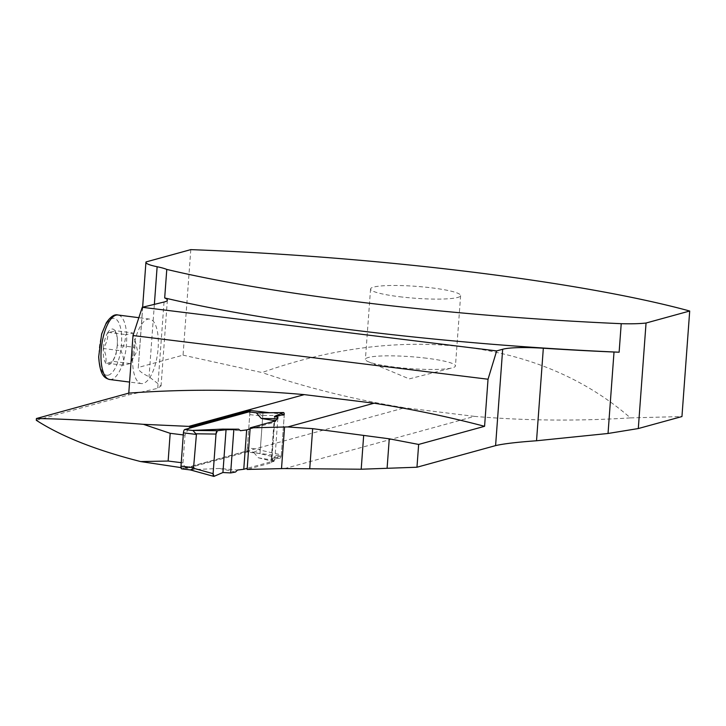 <?xml version="1.0" encoding="UTF-8"?>
<svg xmlns="http://www.w3.org/2000/svg" width="726" height="726" viewBox="0 0 726 726"><rect width="100%" height="100%" fill="white"/><g stroke="black" fill="none" stroke-linecap="round" stroke-linejoin="round"><path stroke-width="0.54" stroke-dasharray="3.63 2.72" d="M188.578 428.467L185.003 435.137L182.97 462.87L184.622 466.682L186.836 468.324L247.012 452.053L281.271 455.892L271.333 458.623L274.8 459.903L271.588 462.725L247.13 469.45M185.003 435.137L183.279 434.928M181.246 462.662L182.97 462.87M36.3 420.29L128.647 394.899L157.696 388.346L160.927 385.96L149.048 376.758C141.153 372.892 137.568 369.788 138.303 367.456L142.632 307.207M190.802 249.626L183.052 355.15L138.303 367.456L146.053 261.932M183.052 355.15L262.022 372.556C402.104 322.544 540.997 339.641 630.404 417.895C577.234 421.234 525.261 420.726 474.468 416.37L284.719 468.551M178.796 467.344L185.729 467.98L404.645 407.776C355.286 399.808 307.742 388.065 262.022 372.556M128.774 393.129L128.647 394.899M284.256 414.274L269.564 412.731M274.8 459.903L277.858 418.294L274.392 417.014L275.49 416.715M630.404 417.895L681.95 416.552M474.468 416.37L404.645 407.776M132.813 354.379A32.525 12.288 -82.7 0 1 149.61 319.068A32.525 12.288 -82.7 0 1 157.651 352.89A32.525 12.288 -82.7 0 1 141.325 383.582A32.525 12.288 -82.7 0 1 132.813 354.379M274.646 421.116L271.588 462.725M274.392 417.014L271.333 458.623M284.32 414.283L281.271 455.892M263.048 412.041L259.999 453.65M249.962 411.987L247.012 452.053M132.513 332.88L135.036 340.803L134.873 347.382L117.303 345.122L117.303 337.517L114.944 330.62L132.513 332.88C131.742 333.633 129.409 334.196 125.534 334.559C125.662 340.185 124.128 345.585 120.924 350.749C123.375 355.794 124.164 360.622 123.284 365.26L130.253 363.572L133.992 355.059L134.873 347.382M130.253 363.572L112.684 361.312A17.923 6.77 97.3 0 0 113.456 360.005A17.923 6.77 97.3 0 0 117.303 345.122A17.923 6.77 97.3 0 0 116.686 334.84A17.923 6.77 97.3 0 0 114.944 330.62C114.163 331.383 111.84 331.936 107.965 332.308L125.534 334.559M114.944 330.62A17.923 6.77 97.3 0 0 107.965 332.308C108.101 337.908 106.559 343.307 103.355 348.498L120.924 350.749M123.284 365.26L105.715 363C106.595 358.39 105.805 353.553 103.355 348.498A17.923 6.77 97.3 0 0 105.715 363A17.923 6.77 97.3 0 0 112.684 361.312C111.913 362.074 109.581 362.637 105.715 363M117.303 345.122L116.096 353.952L112.684 361.312M107.965 332.308A17.923 6.77 97.3 0 0 103.355 348.498M426.525 358.217A45.148 5.971 4.2 0 0 365.396 359.334A45.148 5.971 4.2 0 0 368.372 361.748A45.148 5.971 4.2 0 0 394.318 367.075A45.148 5.971 4.2 0 0 452.153 367.9A45.148 5.971 4.2 0 0 455.447 365.949A45.148 5.971 4.2 0 0 426.525 358.217M399.481 296.725A45.148 5.971 4.2 0 0 460.62 295.6A45.148 5.971 4.2 0 0 416.025 286.334A45.148 5.971 4.2 0 0 370.559 288.984A45.148 5.971 4.2 0 0 399.481 296.725M258.383 457.788L273.557 461.582L274.737 460.801L271.288 459.213L279.964 458.224L253.574 452.271L258.383 457.788L273.221 460.23L271.669 461.591L247.212 468.315M214.034 476.347L190.04 469.749L219.597 468.461L237.52 470.049M190.04 469.749L181.863 468.86L246.005 451.218A3.058 1.062 97 0 0 247.321 447.897L260.298 449.494L253.574 452.271M250.098 428.984L274.564 422.251L271.669 461.591M275.09 420.726L276.107 420.889L274.564 422.251M222.492 429.12L240.406 430.709M273.557 461.582L273.221 460.23M277.858 418.294L274.737 460.801M276.488 419.501L276.107 420.889M247.321 447.897L249.762 414.61A3.058 1.062 97 0 0 249.19 411.923M249.762 414.61L262.748 416.207L260.298 449.494M262.748 416.207L257.503 412.922M219.597 468.461L235.514 472.045M279.964 458.224A3.058 1.062 97 0 0 281.343 454.884L259.799 450.029M281.343 454.884L284.247 415.29L262.331 415.571M271.288 459.213L274.437 416.415M284.265 414.301A3.058 1.062 -83 0 1 284.247 415.29M188.052 468.27L185.729 467.98M154.366 304.366L149.048 376.758M164.04 302.025L157.696 388.346M108.247 375.179A28.695 10.836 -82.7 0 1 101.704 334.967A28.695 10.836 -82.7 0 1 121.033 330.285A28.695 10.836 -82.7 0 1 108.247 375.179M109.699 379.516A32.525 12.288 97.3 0 0 111.477 379.408A32.525 12.288 97.3 0 0 126.288 346.511A32.525 12.288 97.3 0 0 117.984 315.002M246.005 451.218L254.336 452.244M187.009 468.352L181.028 467.617M167.361 300.147L161.054 385.969M131.388 361.575L137.405 350.286L134.655 338.779M113.819 359.316L113.456 360.005M117.086 336.519L116.686 334.84M149.61 319.068L138.847 317.689M141.325 383.582L129.591 382.076M370.559 288.984L365.396 359.334M460.62 295.6L455.447 365.949M368.372 361.748L409.228 378.89L452.153 367.9M257.322 412.885L257.803 412.949"/><path stroke-width="1.09" d="M183.279 434.928L170.183 433.313L143.394 424.32L188.787 426.38L304.248 394.626L374.071 403.211L287.768 426.952L312.67 428.658L389.263 438.813L418.648 444.439L484.578 426.307A1224.354 1137.479 -105.4 0 0 374.071 403.211M143.394 424.32C98.427 420.799 62.772 418.866 36.427 418.521L36.3 420.29C61.474 436.526 96.259 450.283 140.653 461.564L168.142 461.046L170.183 433.313M168.142 461.046L181.246 462.662M140.653 461.564L181.028 467.617M36.427 418.521L128.774 393.129A1224.354 1137.479 74.6 0 1 304.248 394.626M269.564 412.731L250.071 410.444L191.11 426.661L188.578 428.467M484.578 426.307L488.035 379.226L496.666 350.912L142.251 307.298L164.04 302.025A42.09 5.563 4.2 0 0 167.361 300.147A42.09 5.563 4.2 0 0 164.684 297.941A461.046 60.975 4.2 0 0 619.124 352.21L621.22 323.687A461.046 60.975 -175.8 0 1 166.78 269.419A42.09 5.563 4.2 0 0 157.134 266.732A38.26 5.064 -175.8 0 1 145.926 262.286A38.26 5.064 -175.8 0 1 146.053 261.932L190.802 249.626A461.046 60.975 4.2 0 1 689.7 311.018L681.95 416.552L638.299 428.549L646.049 323.025L689.7 311.018M128.774 393.129L133.003 335.539L488.035 379.226M496.666 350.912L502.673 349.26A46.682 6.171 -175.8 0 1 543.329 348.226A462.961 61.229 4.2 0 0 614.014 352.028A49.74 6.579 -175.8 0 0 619.124 352.21M164.684 297.941L166.78 269.419M133.003 335.539L142.251 307.298M363.653 435.7L361.194 469.223L284.719 468.551A46.682 6.171 4.2 0 0 281.506 468.606L284.565 427.006L250.18 427.85L274.646 421.116L277.858 418.294L277.922 417.396L276.488 419.501M284.565 427.006A46.682 6.171 -175.8 0 1 287.768 426.952M275.49 416.715L284.256 414.274M361.194 469.223L416.969 467.226L495.595 445.61C503.481 443.758 517.13 442.152 536.532 440.764L608.034 433.476L638.299 428.549M281.506 468.606L247.13 469.45L250.18 427.85M621.22 323.687A49.74 6.579 4.2 0 0 646.049 323.025M416.969 467.226L418.648 444.439M263.048 412.041L262.993 412.813M250.071 410.444L249.962 411.987M247.212 468.315L243.764 469.268L246.659 429.928L250.098 428.984M181.863 468.86A3.058 1.062 97 0 1 181.709 468.869A3.058 1.062 97 0 1 180.992 466.137L183.433 432.85L196.419 434.447L193.515 468.252L213.099 473.651A3.058 1.062 -83 0 0 213.762 476.374A3.058 1.062 -83 0 0 214.034 476.347L222.918 472.517L226.058 429.719L217.383 430.718L226.058 429.719L222.918 472.517L214.034 476.347L213.099 473.651L216.012 434.057L217.383 430.718L192.925 430.409L222.492 429.12L238.663 429.184L233.845 429.52L230.659 472.925L235.514 472.045L237.52 470.049L243.764 469.268M238.663 429.184L240.406 430.709L246.659 429.928M277.922 417.396L274.437 416.415L283.312 412.586L256.459 412.94L261.269 418.457L275.09 420.726M256.459 412.94L257.222 412.903M249.19 411.923A3.058 1.062 97 0 0 249.045 411.869A3.058 1.062 97 0 0 248.9 411.887L184.749 429.52A3.058 1.062 97 0 0 183.433 432.85M192.925 430.409L196.419 434.447M193.515 468.252L190.511 469.958M261.269 418.457L276.706 418.72M222.918 472.517L230.659 472.925M226.058 429.719L233.845 429.52M283.312 412.586A3.058 1.062 -83 0 1 283.485 412.55A3.058 1.062 -83 0 1 284.265 414.301M213.099 473.651L216.012 434.057L196.047 433.803M217.383 430.718A3.058 1.062 97 0 0 216.012 434.057M191.11 426.661L188.787 426.38M309.739 468.642L312.67 428.658M536.532 440.764L543.329 348.226M495.595 445.61L502.673 349.26M608.034 433.476L614.014 352.028M389.263 438.813L387.103 468.17M157.134 266.732L154.366 304.366M117.984 315.002A32.525 12.288 97.3 0 0 101.186 350.322A32.525 12.288 97.3 0 0 109.699 379.516C105.352 378.173 100.088 377.021 98.682 356.856L101.649 333.96L106.323 322.807C110.606 316.581 114.49 313.986 117.984 315.002L138.847 317.689M248.9 411.887L257.049 412.885M184.749 429.52L193.08 430.545M180.992 466.137L193.969 467.735M145.926 262.286L142.632 307.207M129.591 382.076L109.699 379.516M249.045 411.869L257.322 412.885M181.709 468.869L190.466 469.949M283.485 412.55L256.913 412.894M213.762 476.374L190.185 469.885"/></g></svg>
